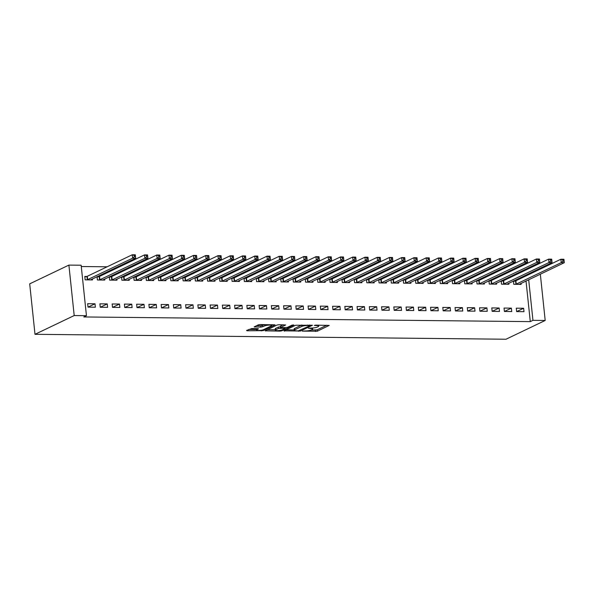<?xml version="1.0" encoding="UTF-8"?>
<svg xmlns="http://www.w3.org/2000/svg" width="594" height="594" viewBox="0 0 594 594"><rect width="100%" height="100%" fill="white"/><g stroke="black" fill="none" stroke-linecap="round" stroke-linejoin="round"><path stroke-width="0.89" d="M302.301 331.133L317.315 331.2L329.217 325.423L315.726 325.126L314.315 325.445L316.468 325.579A4.396 0.891 174 0 1 318.755 326.113A4.396 0.891 174 0 1 318.228 326.618L317.248 327.086A4.396 0.891 174 0 1 311.315 328.044L308.368 328.237L310.402 328.482A4.396 0.891 174 0 1 312.689 329.017A4.396 0.891 174 0 1 312.162 329.514L311.189 329.989A4.396 0.891 174 0 1 305.249 330.947L302.301 331.133M251.715 328.586L246.569 330.457L247.119 330.784L263.157 330.635L275.059 324.859L260.165 324.539L258.308 324.844L254.165 326.9L260.952 327.131L264.776 325.891A3.675 0.743 174 0 1 268.859 325.111A3.675 0.743 174 0 1 271.651 325.542A3.675 0.743 174 0 1 271.206 325.958L263.484 329.655A3.675 0.743 174 0 1 259.407 330.435A3.675 0.743 174 0 1 256.608 330.004A3.675 0.743 174 0 1 257.053 329.588L258.501 328.816L257.789 328.645L251.715 328.586M86.449 315.689L74.198 315.555L68.897 265.095L81.14 265.221L86.449 315.689L83.791 316.958L530.294 321.621L532.952 320.344L528.682 279.729M74.198 315.555L35.001 334.311L505.999 339.233L545.195 320.47L532.952 320.344M283.954 330.851L300.542 331.021L312.444 325.252L295.693 325.23L283.954 330.851M279.997 331.125L265.095 330.813L277.004 325.037L278.853 324.74L285.64 324.97L280.717 327.405L281.266 327.732L287.147 327.472L292.099 325.096L293.904 325.007L281.853 330.828L279.997 331.125L279.923 330.435M68.897 265.095L29.7 283.85L35.001 334.311M107.611 307.328L107.254 303.92L99.903 303.838L100.26 307.254L107.611 307.328M99.02 276.581L97.319 276.566M97.052 276.693L97.394 279.974L104.744 280.049L104.641 279.054M132.106 307.581L131.742 304.173L124.398 304.098L124.755 307.506L132.106 307.581M123.515 276.841L121.815 276.819M121.547 276.953L121.889 280.227L129.24 280.301L129.128 279.306M156.593 307.841L156.237 304.432L148.894 304.351L149.25 307.766L156.593 307.841M148.003 277.094L146.31 277.079M146.035 277.205L146.384 280.487L153.727 280.561L153.623 279.566M181.088 308.093L180.732 304.685L173.381 304.611L173.738 308.019L181.088 308.093M172.498 277.353L170.797 277.331M170.53 277.457L170.872 280.739L178.222 280.814L178.118 279.819M205.583 308.353L205.227 304.937L197.876 304.863L198.233 308.271L205.583 308.353M196.993 277.606L195.292 277.591M195.025 277.717L195.367 280.992L202.717 281.073L202.613 280.071M230.071 308.605L229.715 305.197L222.371 305.123L222.728 308.531L230.071 308.605M221.48 277.858L219.787 277.844M219.513 277.97L219.862 281.252L227.205 281.326L227.101 280.331M254.566 308.865L254.21 305.45L246.859 305.375L247.223 308.783L254.566 308.865M245.975 278.118L244.275 278.096M244.008 278.23L244.349 281.504L251.7 281.586L251.596 280.583M279.061 309.118L278.705 305.71L271.354 305.628L271.71 309.043L279.061 309.118M270.47 278.371L268.77 278.356M268.503 278.482L268.844 281.764L276.195 281.838L276.091 280.843M303.556 309.37L303.192 305.962L295.849 305.888L296.206 309.296L303.556 309.37M294.966 278.631L293.265 278.608M292.991 278.742L293.339 282.016L300.683 282.091L300.579 281.096M328.044 309.63L327.688 306.222L320.337 306.14L320.701 309.556L328.044 309.63M319.453 278.883L317.753 278.868M317.486 278.994L317.835 282.276L325.178 282.35L325.074 281.356M352.539 309.882L352.183 306.474L344.832 306.4L345.188 309.808L352.539 309.882M343.948 279.143L342.248 279.121M341.981 279.247L342.322 282.529L349.673 282.603L349.569 281.608M377.034 310.142L376.67 306.727L369.327 306.653L369.683 310.061L377.034 310.142M368.443 279.395L366.743 279.38M366.476 279.507L366.817 282.781L374.168 282.863L374.057 281.86M401.522 310.395L401.165 306.987L393.822 306.912L394.178 310.32L401.522 310.395M392.931 279.648L391.231 279.633M390.963 279.759L391.312 283.041L398.656 283.115L398.552 282.12M426.017 310.655L425.66 307.239L418.31 307.165L418.666 310.573L426.017 310.655M417.426 279.908L415.726 279.885M415.458 280.019L415.8 283.293L423.151 283.375L423.047 282.373M450.512 310.907L450.155 307.499L442.805 307.417L443.161 310.833L450.512 310.907M441.921 280.16L440.221 280.145M439.954 280.271L440.295 283.553L447.646 283.628L447.534 282.633M475 311.159L474.643 307.751L467.3 307.677L467.656 311.085L475 311.159M466.409 280.42L464.716 280.398M464.441 280.531L464.79 283.806L472.133 283.88L472.03 282.885M499.495 311.419L499.138 308.011L491.787 307.93L492.151 311.345L499.495 311.419M490.904 280.672L489.204 280.658M488.936 280.784L489.278 284.066L496.629 284.14L496.525 283.145M523.99 311.672L523.633 308.264L516.283 308.189L516.639 311.598L523.99 311.672M515.399 280.932L513.699 280.91M513.431 281.036L513.773 284.318L521.124 284.392L521.02 283.397M530.294 321.621L526.024 280.999M525.519 276.165L525.423 275.297M523.514 271.139L521.658 271.116M511.271 271.005L509.407 270.99M499.019 270.879L497.163 270.864M486.776 270.753L484.912 270.73M474.532 270.626L472.668 270.604M462.281 270.493L460.424 270.478M450.037 270.367L448.173 270.352M437.793 270.24L435.929 270.218M425.542 270.114L423.685 270.092M413.298 269.988L411.434 269.966M401.054 269.854L399.19 269.839M388.803 269.728L386.946 269.713M376.559 269.602L374.695 269.579M364.308 269.476L362.451 269.453M352.064 269.349L350.208 269.327M339.82 269.216L337.956 269.201M327.569 269.089L325.712 269.075M315.325 268.963L313.469 268.941M303.081 268.837L301.217 268.815M290.83 268.703L288.974 268.688M278.586 268.577L276.73 268.562M266.342 268.451L264.478 268.429M254.091 268.325L252.235 268.302M241.847 268.198L239.983 268.176M229.603 268.065L227.74 268.05M217.352 267.939L215.496 267.924M205.108 267.812L203.245 267.79M192.864 267.686L191.001 267.664M180.613 267.56L178.757 267.538M168.369 267.426L166.506 267.411M156.125 267.3L154.262 267.285M143.874 267.174L142.018 267.151M131.63 267.048L129.767 267.025M119.387 266.914L117.523 266.899M107.135 266.788L81.281 266.52M503.148 280.799L501.455 280.784M501.18 280.91L501.529 284.192L508.872 284.266L508.768 283.271M511.746 311.546L511.382 308.138L504.039 308.063L504.395 311.471L511.746 311.546M478.66 280.546L476.96 280.524M476.692 280.658L477.034 283.932L484.385 284.014L484.281 283.011M487.251 311.293L486.894 307.878L479.544 307.803L479.9 311.211L487.251 311.293M454.165 280.286L452.465 280.271M452.197 280.398L452.539 283.68L459.89 283.754L459.786 282.759M462.756 311.033L462.399 307.625L455.049 307.551L455.412 310.959L462.756 311.033M429.67 280.034L427.977 280.019M427.702 280.145L428.051 283.42L435.395 283.501L435.291 282.499M438.261 310.781L437.904 307.373L430.561 307.291L430.917 310.699L438.261 310.781M405.182 279.781L403.482 279.759M403.215 279.893L403.556 283.167L410.907 283.241L410.796 282.247M413.773 310.521L413.409 307.113L406.066 307.039L406.422 310.447L413.773 310.521M380.687 279.522L378.987 279.507M378.72 279.633L379.061 282.915L386.412 282.989L386.308 281.994M389.278 310.268L388.921 306.86L381.571 306.779L381.927 310.194L389.278 310.268M356.192 279.269L354.492 279.247M354.224 279.38L354.573 282.655L361.917 282.737L361.813 281.734M364.783 310.016L364.426 306.601L357.076 306.526L357.44 309.934L364.783 310.016M331.704 279.009L330.004 278.994M329.729 279.121L330.078 282.402L337.422 282.477L337.318 281.482M340.295 309.756L339.931 306.348L332.588 306.274L332.944 309.682L340.295 309.756M307.209 278.757L305.509 278.735M305.242 278.868L305.583 282.143L312.934 282.224L312.83 281.222M315.8 309.504L315.444 306.088L308.093 306.014L308.449 309.422L315.8 309.504M282.714 278.497L281.014 278.482M280.747 278.608L281.088 281.89L288.439 281.964L288.335 280.969M291.305 309.244L290.949 305.836L283.598 305.762L283.962 309.17L291.305 309.244M258.219 278.244L256.526 278.23M256.252 278.356L256.601 281.63L263.944 281.712L263.84 280.71M266.817 308.991L266.454 305.583L259.11 305.502L259.467 308.91L266.817 308.991M233.732 277.992L232.031 277.97M231.764 278.103L232.106 281.378L239.456 281.452L239.352 280.457M242.322 308.732L241.966 305.323L234.615 305.249L234.972 308.657L242.322 308.732M209.237 277.732L207.536 277.717M207.269 277.844L207.61 281.125L214.961 281.2L214.857 280.205M217.827 308.479L217.471 305.071L210.12 304.989L210.484 308.405L217.827 308.479M184.741 277.48L183.049 277.457M182.774 277.591L183.123 280.865L190.466 280.947L190.362 279.945M193.332 308.227L192.976 304.811L185.632 304.737L185.989 308.145L193.332 308.227M160.254 277.22L158.553 277.205M158.286 277.331L158.628 280.613L165.978 280.687L165.867 279.692M168.845 307.967L168.481 304.559L161.137 304.484L161.494 307.892L168.845 307.967M135.759 276.967L134.058 276.945M133.791 277.079L134.133 280.353L141.483 280.435L141.379 279.432M144.349 307.714L143.993 304.299L136.642 304.225L136.999 307.633L144.349 307.714M111.264 276.707L109.563 276.693M109.296 276.819L109.645 280.101L116.988 280.175L116.884 279.18M119.854 307.454L119.498 304.046L112.147 303.972L112.511 307.38L119.854 307.454M86.776 276.455L84.794 276.433L85.15 279.841L92.501 279.923L92.389 278.92M95.367 307.202L95.003 303.794L87.66 303.712L88.016 307.12L95.367 307.202M536.56 269.973L538.416 269.995M528.177 274.896L528.081 274.027M545.195 320.47L540.332 274.153M523.633 308.264L516.661 311.598M511.382 308.138L504.417 311.471M499.138 308.011L492.174 311.345M486.894 307.878L479.922 311.211M474.643 307.751L467.678 311.085M462.399 307.625L455.435 310.959M450.155 307.499L443.183 310.833M437.904 307.373L430.94 310.707M425.66 307.239L418.696 310.573M413.409 307.113L406.445 310.447M401.165 306.987L394.201 310.32M388.921 306.86L381.957 310.194M376.67 306.727L369.706 310.061M364.426 306.601L357.462 309.934M352.183 306.474L345.211 309.808M339.931 306.348L332.967 309.682M327.688 306.222L320.723 309.556M315.444 306.088L308.472 309.422M303.192 305.962L296.228 309.296M290.949 305.836L283.984 309.17M278.705 305.71L271.733 309.043M266.454 305.583L259.489 308.917M254.21 305.45L247.245 308.783M241.966 305.323L234.994 308.657M229.715 305.197L222.75 308.531M217.471 305.071L210.506 308.405M205.227 304.937L198.255 308.271M192.976 304.811L186.011 308.145M180.732 304.685L173.767 308.019M168.481 304.559L161.516 307.892M156.237 304.432L149.272 307.766M143.993 304.299L137.028 307.633M131.742 304.173L124.777 307.506M119.498 304.046L112.533 307.38M107.254 303.92L100.282 307.254M95.003 303.794L88.038 307.128M310.952 330.086L317.166 329.833L326.774 325.237M286.093 329.826L294.208 329.915M298.277 330.873L309.882 325.735L307.751 325.49A4.396 0.891 174 0 0 301.819 326.448L294.78 329.811A4.396 0.891 174 0 0 294.245 330.316A4.396 0.891 174 0 0 296.54 330.851L298.277 330.873M301.908 324.977A4.396 0.891 174 0 0 301.678 325.081L301.819 326.448M294.245 330.316L294.104 328.95A4.396 0.891 174 0 1 294.631 328.452L301.678 325.081M275.282 329.715L267.397 329.633M283.197 324.784L280.405 326.195L280.554 327.561M275.772 329.767A3.675 0.743 174 0 0 275.334 330.182A3.675 0.743 174 0 0 278.126 330.613A3.675 0.743 174 0 0 282.209 329.833L284.927 328.534L284.377 328.207L278.497 328.467L275.772 329.767L275.631 328.4A3.675 0.743 174 0 0 275.193 328.824L275.334 330.182M275.631 328.4L278.356 327.101L280.472 326.804M256.467 328.631A3.675 0.743 174 0 0 256.467 328.645L256.608 330.004M256.467 325.727L260.811 325.772L264.508 324.591M271.614 325.156L272.616 324.673M248.708 329.44L256.556 329.522M519.141 284.377L564.3 262.689L561.241 262.652L560.877 259.244L515.904 280.762L513.468 281.452M562.77 259.86L560.877 259.244L563.944 259.274L564.3 262.689L563.996 259.875L562.77 259.86L562.912 261.226L564.137 261.241M562.912 261.226L561.241 262.652L515.755 284.34M563.996 259.875L563.944 259.274M506.89 284.244L552.056 262.555L548.99 262.526L548.633 259.118L503.66 280.635L501.225 281.318M550.527 259.734L548.633 259.118L551.692 259.147L552.056 262.555L551.744 259.749L550.527 259.734L550.668 261.1L551.893 261.115M550.668 261.1L548.99 262.526L503.512 284.214M551.744 259.749L551.692 259.147M494.646 284.118L539.805 262.429L536.746 262.399L536.389 258.991L491.409 280.509L488.981 281.192M538.275 259.608L536.389 258.991L539.449 259.021L539.805 262.429L539.501 259.623L538.275 259.608L538.424 260.974L539.642 260.981M538.424 260.974L536.746 262.399L491.26 284.081M539.501 259.623L539.449 259.021M482.402 283.991L527.561 262.303L524.502 262.273L524.138 258.858L479.165 280.383L476.73 281.066M526.032 259.481L524.138 258.858L527.205 258.895L527.561 262.303L527.257 259.489L526.032 259.481L526.173 260.84L527.398 260.855M526.173 260.84L524.502 262.273L479.016 283.954M527.257 259.489L527.205 258.895M470.151 283.865L515.317 262.177L512.251 262.14L511.894 258.732L466.921 280.257L464.486 280.94M513.78 259.355L511.894 258.732L514.953 258.761L515.317 262.177L515.005 259.363L513.78 259.355L513.929 260.714L515.154 260.729M513.929 260.714L512.251 262.14L466.773 283.828M515.005 259.363L514.953 258.761M457.907 283.732L503.066 262.043L500.007 262.013L499.651 258.605L454.67 280.123L452.242 280.814M501.536 259.222L499.651 258.605L502.71 258.635L503.066 262.043L502.762 259.236L501.536 259.222L501.678 260.588L502.903 260.603M501.678 260.588L500.007 262.013L454.521 283.702M502.762 259.236L502.71 258.635M445.663 283.605L490.822 261.917L487.763 261.887L487.399 258.479L442.426 279.997L439.991 280.68M489.293 259.095L487.399 258.479L490.466 258.509L490.822 261.917L490.518 259.11L489.293 259.095L489.434 260.462L490.659 260.469M489.434 260.462L487.763 261.887L442.278 283.568M490.518 259.11L490.466 258.509M433.412 283.479L478.578 261.791L475.512 261.761L475.155 258.345L430.182 279.871L427.747 280.554M477.041 258.969L475.155 258.345L478.215 258.383L478.578 261.791L478.267 258.984L477.041 258.969L477.19 260.335L478.415 260.343M477.19 260.335L475.512 261.761L430.034 283.442M478.267 258.984L478.215 258.383M421.168 283.353L466.327 261.664L463.268 261.627L462.912 258.219L417.931 279.744L415.503 280.427M464.798 258.843L462.912 258.219L465.971 258.256L466.327 261.664L466.023 258.85L464.798 258.843L464.939 260.202L466.164 260.217M464.939 260.202L463.268 261.627L417.782 283.316M466.023 258.85L465.971 258.256M408.924 283.227L454.083 261.538L451.024 261.501L450.66 258.093L405.687 279.618L403.252 280.301M452.554 258.709L450.66 258.093L453.727 258.123L454.083 261.538L453.779 258.724L452.554 258.709L452.695 260.075L453.92 260.09M452.695 260.075L451.024 261.501L405.539 283.19M453.779 258.724L453.727 258.123M396.673 283.093L441.839 261.405L438.773 261.375L438.417 257.967L393.443 279.484L391.008 280.168M440.303 258.583L438.417 257.967L441.476 257.996L441.839 261.405L441.528 258.598L440.303 258.583L440.451 259.949L441.676 259.964M440.451 259.949L438.773 261.375L393.295 283.063M441.528 258.598L441.476 257.996M384.429 282.967L429.588 261.278L426.529 261.249L426.173 257.841L381.192 279.358L378.764 280.041M428.059 258.457L426.173 257.841L429.232 257.87L429.588 261.278L429.284 258.472L428.059 258.457L428.2 259.823L429.425 259.83M428.2 259.823L426.529 261.249L381.044 282.93M429.284 258.472L429.232 257.87M372.186 282.841L417.344 261.152L414.278 261.122L413.921 257.707L368.948 279.232L366.513 279.915M415.815 258.331L413.921 257.707L416.988 257.744L417.344 261.152L417.04 258.345L415.815 258.331L415.956 259.689L417.181 259.704M415.956 259.689L414.278 261.122L368.8 282.803M417.04 258.345L416.988 257.744M359.934 282.714L405.093 261.026L402.034 260.989L401.678 257.581L356.697 279.106L354.269 279.789M403.564 258.204L401.678 257.581L404.737 257.61L405.093 261.026L404.789 258.212L403.564 258.204L403.712 259.563L404.937 259.578M403.712 259.563L402.034 260.989L356.556 282.677M404.789 258.212L404.737 257.61M347.69 282.588L392.849 260.9L389.79 260.863L389.434 257.454L344.453 278.972L342.025 279.663M391.32 258.071L389.434 257.454L392.493 257.484L392.849 260.9L392.545 258.086L391.32 258.071L391.461 259.437L392.686 259.452M391.461 259.437L389.79 260.863L344.305 282.551M392.545 258.086L392.493 257.484M335.447 282.454L380.606 260.766L377.539 260.736L377.183 257.328L332.209 278.846L329.774 279.529M379.076 257.945L377.183 257.328L380.242 257.358L380.606 260.766L380.301 257.959L379.076 257.945L379.217 259.311L380.442 259.326M379.217 259.311L377.539 260.736L332.061 282.425M380.301 257.959L380.242 257.358M323.195 282.328L368.354 260.64L365.295 260.61L364.939 257.202L319.958 278.72L317.53 279.403M366.825 257.818L364.939 257.202L367.998 257.232L368.354 260.64L368.05 257.833L366.825 257.818L366.973 259.184L368.198 259.192M366.973 259.184L365.295 260.61L319.81 282.291M368.05 257.833L367.998 257.232M310.952 282.202L356.11 260.514L353.051 260.484L352.688 257.068L307.714 278.593L305.286 279.277M354.581 257.692L352.688 257.068L355.754 257.105L356.11 260.514L355.806 257.699L354.581 257.692L354.722 259.051L355.947 259.066M354.722 259.051L353.051 260.484L307.566 282.165M355.806 257.699L355.754 257.105M298.7 282.076L343.867 260.387L340.8 260.35L340.444 256.942L295.47 278.467L293.035 279.15M342.337 257.566L340.444 256.942L343.503 256.972L343.867 260.387L343.562 257.573L342.337 257.566L342.478 258.925L343.703 258.939M342.478 258.925L340.8 260.35L295.322 282.039M343.562 257.573L343.503 256.972M286.457 281.942L331.615 260.254L328.556 260.224L328.2 256.816L283.219 278.334L280.791 279.024M330.086 257.432L328.2 256.816L331.259 256.846L331.615 260.254L331.311 257.447L330.086 257.432L330.234 258.798L331.459 258.813M330.234 258.798L328.556 260.224L283.071 281.912M331.311 257.447L331.259 256.846M274.213 281.816L319.372 260.127L316.312 260.098L315.949 256.69L270.975 278.207L268.547 278.89M317.842 257.306L315.949 256.69L319.015 256.719L319.372 260.127L319.067 257.321L317.842 257.306L317.983 258.672L319.208 258.687M317.983 258.672L316.312 260.098L270.827 281.779M319.067 257.321L319.015 256.719M261.961 281.69L307.128 260.001L304.061 259.972L303.705 256.556L258.732 278.081L256.296 278.764M305.598 257.18L303.705 256.556L306.764 256.593L307.128 260.001L306.816 257.195L305.598 257.18L305.739 258.546L306.964 258.553M305.739 258.546L304.061 259.972L258.583 281.653M306.816 257.195L306.764 256.593M249.718 281.563L294.876 259.875L291.817 259.838L291.461 256.43L246.48 277.955L244.052 278.638M293.347 257.053L291.461 256.43L294.52 256.467L294.876 259.875L294.572 257.061L293.347 257.053L293.495 258.412L294.713 258.427M293.495 258.412L291.817 259.838L246.332 281.526M294.572 257.061L294.52 256.467M237.474 281.437L282.633 259.749L279.574 259.712L279.21 256.304L234.236 277.829L231.801 278.512M281.103 256.92L279.21 256.304L282.276 256.333L282.633 259.749L282.328 256.935L281.103 256.92L281.244 258.286L282.469 258.301M281.244 258.286L279.574 259.712L234.088 281.4M282.328 256.935L282.276 256.333M225.223 281.304L270.389 259.615L267.322 259.585L266.966 256.177L221.993 277.695L219.557 278.378M268.859 256.794L266.966 256.177L270.025 256.207L270.389 259.615L270.077 256.808L268.859 256.794L269 258.16L270.225 258.175M269 258.16L267.322 259.585L221.844 281.274M270.077 256.808L270.025 256.207M212.979 281.177L258.138 259.489L255.078 259.459L254.722 256.051L209.741 277.569L207.313 278.252M256.608 256.667L254.722 256.051L257.781 256.081L258.138 259.489L257.833 256.682L256.608 256.667L256.749 258.034L257.974 258.041M256.749 258.034L255.078 259.459L209.593 281.14M257.833 256.682L257.781 256.081M200.735 281.051L245.894 259.363L242.835 259.333L242.471 255.917L197.498 277.443L195.062 278.126M244.364 256.541L242.471 255.917L245.537 255.955L245.894 259.363L245.589 256.556L244.364 256.541L244.505 257.907L245.73 257.915M244.505 257.907L242.835 259.333L197.349 281.014M245.589 256.556L245.537 255.955M188.484 280.925L233.65 259.236L230.583 259.199L230.227 255.791L185.254 277.316L182.818 277.999M232.113 256.415L230.227 255.791L233.286 255.821L233.65 259.236L233.338 256.422L232.113 256.415L232.261 257.774L233.487 257.789M232.261 257.774L230.583 259.199L185.105 280.888M233.338 256.422L233.286 255.821M176.24 280.799L221.399 259.11L218.34 259.073L217.983 255.665L173.002 277.183L170.575 277.873M219.869 256.281L217.983 255.665L221.042 255.695L221.399 259.11L221.094 256.296L219.869 256.281L220.01 257.648L221.235 257.662M220.01 257.648L218.34 259.073L172.854 280.762M221.094 256.296L221.042 255.695M163.996 280.665L209.155 258.977L206.096 258.947L205.732 255.539L160.759 277.056L158.323 277.74M207.625 256.155L205.732 255.539L208.798 255.569L209.155 258.977L208.85 256.17L207.625 256.155L207.766 257.521L208.991 257.536M207.766 257.521L206.096 258.947L160.61 280.635M208.85 256.17L208.798 255.569M151.745 280.539L196.911 258.85L193.844 258.821L193.488 255.413L148.515 276.93L146.079 277.613M195.374 256.029L193.488 255.413L196.547 255.442L196.911 258.85L196.599 256.044L195.374 256.029L195.523 257.395L196.748 257.402M195.523 257.395L193.844 258.821L148.366 280.502M196.599 256.044L196.547 255.442M139.501 280.413L184.66 258.724L181.601 258.694L181.244 255.279L136.264 276.804L133.836 277.487M183.13 255.903L181.244 255.279L184.303 255.316L184.66 258.724L184.355 255.91L183.13 255.903L183.271 257.261L184.496 257.276M183.271 257.261L181.601 258.694L136.115 280.375M184.355 255.91L184.303 255.316M127.257 280.286L172.416 258.598L169.349 258.561L168.993 255.153L124.02 276.678L121.584 277.361M170.886 255.776L168.993 255.153L172.06 255.182L172.416 258.598L172.112 255.784L170.886 255.776L171.027 257.135L172.253 257.15M171.027 257.135L169.349 258.561L123.871 280.249M172.112 255.784L172.06 255.182M115.006 280.153L160.165 258.464L157.106 258.435L156.749 255.026L111.769 276.544L109.341 277.235M158.635 255.643L156.749 255.026L159.808 255.056L160.165 258.464L159.86 255.658L158.635 255.643L158.784 257.009L160.009 257.024M158.784 257.009L157.106 258.435L111.627 280.123M159.86 255.658L159.808 255.056M102.762 280.026L147.921 258.338L144.862 258.308L144.505 254.9L99.525 276.418L97.097 277.101M146.391 255.517L144.505 254.9L147.564 254.93L147.921 258.338L147.616 255.531L146.391 255.517L146.532 256.883L147.758 256.898M146.532 256.883L144.862 258.308L99.376 279.989M147.616 255.531L147.564 254.93M90.518 279.9L135.677 258.212L132.611 258.182L132.254 254.767L87.281 276.292L84.845 276.975M134.147 255.39L132.254 254.767L135.321 254.804L135.677 258.212L135.373 255.405L134.147 255.39L134.289 256.757L135.514 256.764M134.289 256.757L132.611 258.182L87.132 279.863M135.373 255.405L135.321 254.804M310.358 328.029L310.402 328.482M316.424 325.133L316.468 325.579M317.166 329.833L317.315 331.2M315.317 330.13L315.459 331.497M300.46 330.242L300.542 331.021M298.641 330.858L298.693 331.318M284.444 330.613L284.504 331.177M309.452 325.059L309.496 325.505M307.707 325.037L307.751 325.49M294.631 328.452L294.78 329.811M265.756 330.42L265.815 330.977M280.568 326.039L280.717 327.405M281.764 330.012L281.853 330.828M284.333 327.762L284.377 328.207M280.212 326.804L280.353 328.163M278.356 327.101L278.497 328.467M256.95 328.638L257.053 329.588M264.642 324.591L264.776 325.891M262.659 325.467L262.808 326.834M260.811 325.772L260.952 327.131M254.819 326.514L254.878 327.071M263.075 329.819L263.157 330.635M261.234 330.249L261.308 330.932M247.059 330.227L247.119 330.784M515.904 280.762L516.26 284.177M515.57 280.88L515.926 284.296M503.66 280.635L504.016 284.051M503.318 280.754L503.682 284.162M491.409 280.509L491.773 283.917M491.075 280.628L491.431 284.036M479.165 280.383L479.521 283.791M478.831 280.502L479.187 283.91M466.921 280.257L467.278 283.665M466.58 280.368L466.943 283.784M454.67 280.123L455.034 283.538M454.336 280.242L454.692 283.657M442.426 279.997L442.782 283.405M442.092 280.116L442.448 283.524M430.182 279.871L430.539 283.279M429.841 279.989L430.204 283.397M417.931 279.744L418.287 283.152M417.597 279.863L417.953 283.271M405.687 279.618L406.044 283.026M405.353 279.729L405.709 283.145M393.443 279.484L393.8 282.9M393.102 279.603L393.458 283.011M381.192 279.358L381.548 282.766M380.858 279.477L381.214 282.885M368.948 279.232L369.305 282.64M368.607 279.351L368.971 282.759M356.697 279.106L357.061 282.514M356.363 279.225L356.719 282.633M344.453 278.972L344.81 282.388M344.119 279.091L344.475 282.506M332.209 278.846L332.566 282.261M331.868 278.965L332.232 282.373M319.958 278.72L320.322 282.128M319.624 278.838L319.98 282.247M307.714 278.593L308.071 282.002M307.38 278.712L307.737 282.12M295.47 278.467L295.827 281.875M295.129 278.579L295.493 281.994M283.219 278.334L283.583 281.749M282.885 278.452L283.241 281.868M270.975 278.207L271.332 281.615M270.641 278.326L270.998 281.734M258.732 278.081L259.088 281.489M258.39 278.2L258.754 281.608M246.48 277.955L246.844 281.363M246.146 278.074L246.503 281.482M234.236 277.829L234.593 281.237M233.902 277.94L234.259 281.356M221.993 277.695L222.349 281.111M221.651 277.814L222.015 281.222M209.741 277.569L210.105 280.977M209.407 277.688L209.764 281.096M197.498 277.443L197.854 280.851M197.163 277.561L197.52 280.969M185.254 277.316L185.61 280.724M184.912 277.435L185.276 280.843M173.002 277.183L173.359 280.598M172.668 277.301L173.025 280.717M160.759 277.056L161.115 280.472M160.425 277.175L160.781 280.583M148.515 276.93L148.871 280.338M148.173 277.049L148.53 280.457M136.264 276.804L136.62 280.212M135.929 276.923L136.286 280.331M124.02 276.678L124.376 280.086M123.686 276.789L124.042 280.205M111.769 276.544L112.132 279.96M111.434 276.663L111.791 280.078M99.525 276.418L99.881 279.826M99.191 276.537L99.547 279.945M87.281 276.292L87.637 279.7M86.939 276.41L87.303 279.819M312.585 328.007L312.689 329.017M318.659 325.156L318.755 326.113M309.942 325.059L309.994 325.623M285.031 327.769L285.098 328.378M271.562 324.666L271.651 325.542"/></g></svg>
